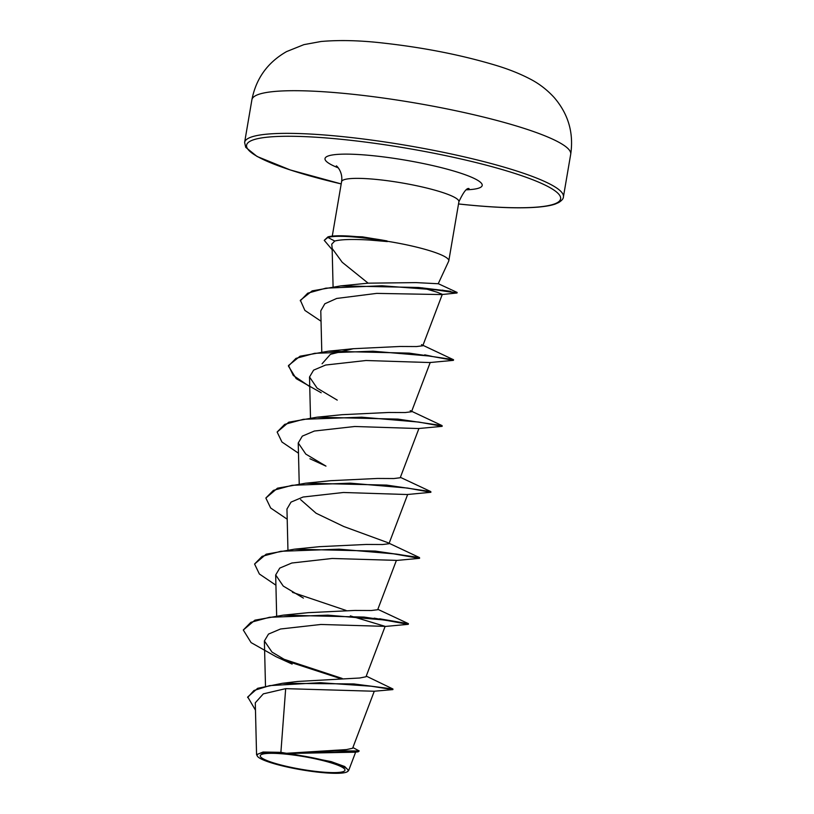 <?xml version="1.0" encoding="UTF-8"?>
<svg xmlns="http://www.w3.org/2000/svg" width="814" height="814" viewBox="0 0 814 814"><rect width="100%" height="100%" fill="white"/><g stroke="black" fill="none" stroke-linecap="round" stroke-linejoin="round"><path stroke-width="1.22" d="M317.796 771.621A43.01 6.471 9.7 0 1 263.014 758.699A43.01 6.471 9.7 0 1 287.403 754.303A43.01 6.471 9.7 0 1 342.185 767.215A43.01 6.471 9.7 0 1 317.796 771.621M318.905 772.252A46.144 6.939 9.7 0 1 257.468 756.318A46.144 6.939 9.7 0 1 286.294 753.672A46.144 6.939 9.7 0 1 331.603 762.382A46.144 6.939 9.7 0 1 347.364 771.682A46.144 6.939 9.7 0 1 318.905 772.252M257.468 756.318L256.583 754.639L263.085 752.024L280.891 752.35L286.487 753.286L346.499 749.582L352.625 748.249L374.287 691.208M438.217 283.771L448.687 261.182A59.514 8.954 -170.3 0 0 448.799 260.836A59.514 8.954 -170.3 0 0 386.996 241.219L387.037 240.944A56.563 8.506 -170.3 0 0 360.795 237.078A56.563 8.506 -170.3 0 0 335.704 235.867A56.563 8.506 -170.3 0 0 327.95 236.884L327.859 237.434L334.747 241.046L331.756 244.149L332.173 248.474L342.216 262.281L368.132 283.17L416.046 282.611L438.166 283.74M386.996 241.219L387.393 241.575A56.563 8.506 -170.3 0 0 360.704 237.627A56.563 8.506 -170.3 0 0 327.859 237.434L324.247 240.344L327.95 236.884M387.037 240.944L362.383 236.843L335.704 235.867M387.393 241.575L369.027 239.998C352.259 239.062 340.832 239.408 334.747 241.046M366.249 676.108L392.928 688.99L392.806 689.611L374.135 691.239L285.673 688.644L280.891 752.35M392.928 688.99L353.785 683.933L282.366 683.302L297.914 681.44L359.747 678.001L365.995 676.76L385.134 626.363L320.879 624.47L280.525 628.998L268.498 634.086L264.397 640.954L271.978 652.065L292.124 664.082L276.088 656.715L251.088 642.612L243.294 630.016L250.854 622.334L269.495 617.277L327.869 615.15L385.032 620.044L408.109 624.338L374.186 618.141M243.294 630.016L254.914 620.166L283.191 615.16L308.16 612.667L354.884 610.439L371.296 610.52L377.665 609.727M275.915 585.195L259.371 573.992L254.579 564.031L266.188 554.181L294.464 549.175L319.444 546.672L366.178 544.454L382.631 544.525L388.95 543.742L387.678 542.602L343.762 526.505L316.066 513.227L300.58 499.613M287.2 519.21L270.655 507.997L265.852 498.036L277.472 488.197L305.738 483.19L330.728 480.687L377.452 478.459L393.864 478.54L400.223 477.747L418.966 428.398M298.484 453.215L281.929 442.002L277.136 432.041L288.756 422.201L317.012 417.195L342.012 414.692L388.736 412.474L405.189 412.545L411.497 411.752L410.246 410.632L442.083 425.61L441.951 426.363L418.508 428.54L354.731 426.495L314.357 431.033L302.309 436.131L298.26 442.989L305.81 454.1L325.966 466.117L309.92 458.75M322.069 363.787L330.423 354.334L353.286 348.707L400.01 346.479L416.453 346.561L422.792 345.767L421.52 344.637L453.551 359.757L453.235 360.378L429.802 362.545L366.005 360.51L325.62 365.038L313.594 370.146L309.524 377.004L317.094 388.115L337.24 400.122M321.042 321.235L304.884 310.409L300.366 300.274L312.179 290.873L340.73 285.897L368.132 283.17M422.537 287.861L437.291 292.267L442.317 294.332L441.605 294.566L376.689 293.386L336.681 298.453L324.827 303.775L320.787 310.836L321.784 351.831M265.852 498.036L273.412 490.364L292.053 485.297L350.417 483.17L407.58 488.064L430.891 492.287L407.224 494.525L343.427 492.49L303.093 497.018L291.025 502.106L286.986 508.984M396.377 560.368L332.153 558.475L291.819 563.013L279.762 568.091L275.692 574.969L283.252 586.07L303.408 598.097M350.356 615.893L385.114 626.353M285.673 688.644L263.339 693.854L255.321 702.767M354.721 752.207L289.519 753.449L331.186 761.619L344.658 766.503L348.636 770.471L347.995 771.234M282.366 683.302L257.672 688.308L247.731 696.967L255.474 710.154M352.9 747.537L359.198 750.956L334.585 750.915L286.487 753.286M392.897 689.59L371.255 686.233L320.034 682.692L269.617 685.622L253.948 690.506L247.629 697.517M359.198 750.956L358.14 751.831L286.64 753.255M289.519 753.449L290.059 753.326M342.175 678.438L281.217 658.343M283.191 615.16L364.082 617.073L408.425 623.717L379.599 618.782M346.103 610.449L292.491 592.348M294.464 549.175L375.346 551.088L419.515 557.58L419.393 558.343L390.781 553.347M418.142 557.743L397.71 554.253M305.738 483.19L386.619 485.093L430.799 491.595L430.891 492.287M317.012 417.195L397.904 419.108L442.083 425.61M309.747 386.619L293.274 375.437L288.512 365.506L300.04 356.217L328.307 351.21L409.198 353.123L453.357 359.615M431.552 356.278L424.715 354.833M340.73 285.897L418.559 287.484L450.488 291.28M340.181 678.479L285.144 660.541M254.579 564.031L262.128 556.349L280.769 551.292L339.143 549.165L396.316 554.059L419.607 558.272M277.136 432.041L284.697 424.369L303.347 419.312L361.701 417.185L418.864 422.079L442.175 426.292M321.204 392.765L296.204 378.652L288.41 366.056L295.97 358.384L314.621 353.317L372.985 351.2L430.148 356.094L453.449 360.307M300.274 300.824L307.712 293.193L325.895 288.156L381.858 285.765L435.521 289.825L457.02 292.999L442.246 290.11M332.183 249.725L324.247 240.344M354.161 94.424A161.711 24.318 -170.3 0 0 251.902 99.746C256.054 78.49 267.613 62.444 286.569 51.597L303.907 44.638L321.052 41.494C339.652 39.866 360.612 40.415 383.933 43.142C424.796 47.731 462.321 55.199 496.53 65.537C509.086 69.353 520.411 73.911 530.514 79.212C539.244 83.75 547.11 89.825 554.11 97.446C568.314 113.95 573.839 132.875 570.706 154.243A161.711 24.318 -170.3 0 0 354.161 94.424M251.902 99.746L244.617 142.399A161.711 24.318 9.7 0 1 346.866 137.078A161.711 24.318 9.7 0 1 563.41 196.896L570.706 154.243M244.617 142.399L245.706 147.314L257.031 156.451L290.191 169.933L341.198 183.923A159.29 23.952 9.7 0 1 246.581 145.289A159.29 23.952 9.7 0 1 347.324 139.937A159.29 23.952 9.7 0 1 550.233 187.79A159.29 23.952 9.7 0 1 459.9 204.09A159.29 23.952 9.7 0 1 458.526 203.938L460.042 204.141C493.64 207.682 519.8 208.669 538.502 207.082C546.194 206.359 551.8 205.332 555.321 204.009L558.689 202.544C561.874 200.519 563.441 198.636 563.41 196.896M332.275 236.111L341.585 181.685A59.514 8.954 9.7 0 1 379.212 179.731A59.514 8.954 9.7 0 1 458.903 201.74C463.481 191.992 466.88 187.617 469.078 188.624M338.237 167.857A79.721 11.986 9.7 0 1 375.437 155.962A79.721 11.986 9.7 0 1 466.259 175.132A79.721 11.986 9.7 0 1 466.646 189.804M265.486 685.958L264.387 640.954M276.658 615.791L275.671 574.969M377.676 609.727L396.408 560.378M287.942 549.796L286.955 508.984M388.95 543.742L407.692 494.393M299.226 483.811L298.229 442.989M310.5 417.816L309.513 377.004M411.508 411.762L430.25 362.403M422.792 345.767L442.317 294.332M333.079 286.63L332.143 248.219M255.291 702.767L256.563 754.649M355.738 751.892L348.667 770.492M358.14 751.831L354.721 752.217M448.799 260.836L458.903 201.74M341.585 181.685C343.193 171.632 336.121 165.201 336.335 165.934M437.983 283.557L457.122 292.43L457.03 292.989L441.605 294.566M377.828 609.32L408.241 623.575M387.678 542.602L419.515 557.58M400.386 477.34L430.799 491.595M353.286 348.707L328.307 351.21M395.96 560.51L419.393 558.343M384.696 626.505L408.109 624.338M408.333 624.267L408.425 623.717M288.41 366.056L288.512 365.506M347.364 771.682L348.005 771.245"/></g></svg>
